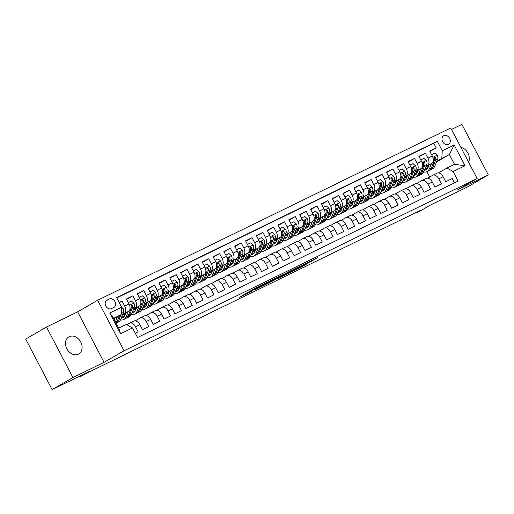<?xml version="1.0" encoding="UTF-8"?>
<svg xmlns="http://www.w3.org/2000/svg" width="514" height="514" viewBox="0 0 514 514"><rect width="100%" height="100%" fill="white"/><g stroke="black" fill="none" stroke-linecap="round" stroke-linejoin="round"><path stroke-width="0.77" d="M267.967 281.955L254.623 288.489L239.633 297.201L252.766 290.77L250.344 291.656L267.967 281.955M69.236 336.676A9.862 7.704 59.9 0 0 68.857 336.876A9.862 7.704 59.9 0 0 67 349.038A9.862 7.704 59.9 0 0 78.372 354.146A9.862 7.704 59.9 0 0 78.751 353.947A9.862 7.704 59.9 0 0 80.602 341.784A9.862 7.704 59.9 0 0 69.236 336.676M443.858 135.638A4.934 3.855 59.9 0 0 443.672 135.741A4.934 3.855 59.9 0 0 442.74 141.819A4.934 3.855 59.9 0 0 448.426 144.376A4.934 3.855 59.9 0 0 448.619 144.273A4.934 3.855 59.9 0 0 449.544 138.195A4.934 3.855 59.9 0 0 443.858 135.638M311.182 261.356L317.466 257.79L304.397 264.132L287.525 273.84L302.476 266.503L307.218 263.656L291.804 271.476L301.493 265.86L311.182 261.356L310.957 260.932M72.924 377.533L104.066 362.344L77.659 311.831L46.517 327.026L72.924 377.533L52.107 389.606L89.205 371.506L80.043 376.82L89.622 371.763L419.97 210.612L415.807 213.027L421.223 210.387L430.385 205.073L467.483 186.974L488.3 174.908L461.893 124.394L451.504 129.464M104.066 362.344L124.054 350.76L477.146 178.512L457.158 190.096L488.3 174.908M284.126 274.097L269.452 281.254L254.462 289.967L269.413 282.629L284.094 274.039M287.866 272.202L300.934 265.854L285.945 274.566L278.17 278.402L284.692 274.579L280.605 276.545L270.833 281.993L287.866 272.202M52.107 389.606L25.7 339.092L46.517 327.026M429.91 151.476L436.168 147.852L429.672 151.02L432.274 156.005L427.944 158.113A6.168 3.842 64 0 1 427.468 165.508L426.055 166.33M419.077 156.764L425.341 153.133L418.839 156.301L421.448 161.287L417.111 163.401A6.168 3.842 64 0 1 416.636 170.789L415.222 171.612M408.251 162.045L414.509 158.415L408.007 161.589L410.615 166.568L406.278 168.682A6.168 3.842 64 0 1 405.803 176.077L404.389 176.893M397.418 167.326L403.676 163.703L397.181 166.87L399.783 171.856L395.452 173.97A6.168 3.842 64 0 1 394.977 181.358L393.557 182.181M386.586 172.614L392.844 168.984L386.348 172.151L388.95 177.137L384.62 179.251A6.168 3.842 64 0 1 384.144 186.64L382.731 187.462M375.753 177.895L382.011 174.265L375.516 177.439L378.118 182.419L373.787 184.532A6.168 3.842 64 0 1 373.312 191.928L371.898 192.744M364.921 183.177L371.185 179.553L364.683 182.721L367.292 187.706L362.955 189.82A6.168 3.842 64 0 1 362.479 197.209L361.066 198.031M354.095 188.465L360.353 184.834L353.85 188.002L356.459 192.988L352.129 195.102A6.168 3.842 64 0 1 351.647 202.49L350.233 203.313M343.262 193.746L349.52 190.116L343.024 193.29L345.626 198.269L341.296 200.383A6.168 3.842 64 0 1 340.821 207.778L339.407 208.594M332.429 199.034L338.687 195.404L332.192 198.571L334.794 203.557L330.463 205.671A6.168 3.842 64 0 1 329.988 213.059L328.574 213.882M321.597 204.315L327.861 200.685L321.359 203.859L323.961 208.838L319.631 210.952A6.168 3.842 64 0 1 319.155 218.347L317.742 219.163M310.771 209.596L317.029 205.973L310.527 209.14L313.135 214.12L308.798 216.233A6.168 3.842 64 0 1 308.323 223.629L306.909 224.451M299.938 214.884L306.196 211.254L299.694 214.422L302.303 219.407L297.972 221.521A6.168 3.842 64 0 1 297.49 228.91L296.077 229.732M289.106 220.165L295.364 216.535L288.868 219.709L291.47 224.689L287.14 226.802A6.168 3.842 64 0 1 286.664 234.198L285.251 235.014M278.273 225.447L284.531 221.823L278.035 224.991L280.638 229.976L276.307 232.09A6.168 3.842 64 0 1 275.832 239.479L274.418 240.301M267.441 230.735L273.705 227.104L267.203 230.272L269.811 235.258L265.475 237.372A6.168 3.842 64 0 1 264.999 244.76L263.586 245.583M256.614 236.016L262.872 232.386L256.37 235.56L258.979 240.539L254.642 242.653A6.168 3.842 64 0 1 254.167 250.048L252.753 250.864M245.782 241.297L252.04 237.674L245.544 240.841L248.146 245.827L243.816 247.941A6.168 3.842 64 0 1 243.34 255.329L241.921 256.152M234.949 246.585L241.207 242.955L234.712 246.122L237.314 251.108L232.983 253.222A6.168 3.842 64 0 1 232.508 260.611L231.094 261.433M224.117 251.866L230.375 248.236L223.879 251.41L226.481 256.39L222.151 258.503A6.168 3.842 64 0 1 221.675 265.899L220.262 266.715M213.291 257.154L219.549 253.524L213.047 256.692L215.655 261.677L211.318 263.791A6.168 3.842 64 0 1 210.843 271.18L209.429 272.002M202.458 262.436L208.716 258.805L202.214 261.979L204.823 266.959L200.492 269.073A6.168 3.842 64 0 1 200.01 276.468L198.597 277.284M191.626 267.717L197.884 264.093L191.388 267.261L193.99 272.24L189.66 274.354A6.168 3.842 64 0 1 189.184 281.749L187.771 282.572M180.793 273.005L187.051 269.375L180.555 272.542L183.157 277.528L178.827 279.642A6.168 3.842 64 0 1 178.352 287.03L176.938 287.853M169.961 278.286L176.225 274.656L169.723 277.83L172.331 282.809L167.994 284.923A6.168 3.842 64 0 1 167.519 292.318L166.106 293.134M159.134 283.567L165.392 279.944L158.89 283.111L161.499 288.097L157.162 290.211A6.168 3.842 64 0 1 156.686 297.6L155.273 298.422M148.302 288.855L154.56 285.225L148.064 288.393L150.666 293.378L146.336 295.492A6.168 3.842 64 0 1 145.86 302.881L144.44 303.703M137.469 294.137L143.727 290.506L137.232 293.68L139.834 298.66L135.503 300.774A6.168 3.842 64 0 1 135.028 308.169L133.614 308.985M126.637 299.418L132.895 295.794L126.399 298.962L129.001 303.947A6.168 3.842 64 0 1 128.526 311.336L122.57 314.793M135.259 333.194L138.125 331.793L135.523 326.808A6.168 3.842 64 0 0 129.483 323.197A6.168 3.842 64 0 0 129.335 323.28L126.855 324.719M133.666 321.166A6.168 3.842 64 0 1 133.82 321.083A6.168 3.842 64 0 1 139.853 324.694L142.455 329.68L148.957 326.506L146.349 321.526A6.168 3.842 64 0 0 140.316 317.915A6.168 3.842 64 0 0 140.168 317.999L135.24 320.852M144.498 315.885A6.168 3.842 -116 0 1 144.646 315.802A6.168 3.842 -116 0 1 150.686 319.412L153.288 324.398L159.79 321.224L157.181 316.245A6.168 3.842 64 0 0 151.148 312.634A6.168 3.842 64 0 0 150.994 312.711L146.072 315.564M155.331 310.597A6.168 3.842 -116 0 1 155.479 310.52A6.168 3.842 -116 0 1 161.512 314.131L164.12 319.11L170.616 315.943L168.014 310.957A6.168 3.842 64 0 0 161.981 307.346A6.168 3.842 64 0 0 161.826 307.43L156.905 310.283M166.157 305.316A6.168 3.842 -116 0 1 166.311 305.232A6.168 3.842 -116 0 1 172.344 308.843L174.953 313.829L181.448 310.655L178.846 305.676A6.168 3.842 64 0 0 172.807 302.065A6.168 3.842 64 0 0 172.659 302.142L167.737 305.001M176.989 300.035A6.168 3.842 -116 0 1 177.144 299.951A6.168 3.842 -116 0 1 183.177 303.562L185.779 308.541L192.281 305.374L189.672 300.388A6.168 3.842 64 0 0 183.639 296.784A6.168 3.842 64 0 0 183.492 296.861L178.564 299.713M187.822 294.747A6.168 3.842 -116 0 1 187.976 294.67A6.168 3.842 -116 0 1 194.009 298.281L196.611 303.26L203.114 300.092L200.505 295.107A6.168 3.842 64 0 0 194.472 291.496A6.168 3.842 64 0 0 194.318 291.579L189.396 294.432M198.655 289.466A6.168 3.842 -116 0 1 198.802 289.382A6.168 3.842 -116 0 1 204.842 292.993L207.444 297.979L213.94 294.805L211.338 289.825A6.168 3.842 64 0 0 205.304 286.214A6.168 3.842 64 0 0 205.15 286.292L200.229 289.151M209.487 284.178A6.168 3.842 -116 0 1 209.635 284.101A6.168 3.842 -116 0 1 215.668 287.712L218.277 292.691L224.772 289.523L222.17 284.538A6.168 3.842 64 0 0 216.137 280.927A6.168 3.842 64 0 0 215.983 281.01L211.061 283.863M220.313 278.896A6.168 3.842 -116 0 1 220.467 278.819A6.168 3.842 -116 0 1 226.501 282.424L229.109 287.41L235.605 284.242L233.003 279.256A6.168 3.842 64 0 0 226.963 275.645A6.168 3.842 64 0 0 226.815 275.729L221.894 278.582M231.146 273.615A6.168 3.842 -116 0 1 231.3 273.532A6.168 3.842 -116 0 1 237.333 277.142L239.935 282.128L246.437 278.954L243.829 273.975A6.168 3.842 64 0 0 237.796 270.364A6.168 3.842 64 0 0 237.648 270.441L232.72 273.3M241.978 268.327A6.168 3.842 -116 0 1 242.126 268.25A6.168 3.842 -116 0 1 248.166 271.861L250.768 276.84L257.27 273.673L254.661 268.687A6.168 3.842 64 0 0 248.628 265.076A6.168 3.842 64 0 0 248.474 265.16L243.552 268.012M252.811 263.046A6.168 3.842 -116 0 1 252.959 262.962A6.168 3.842 -116 0 1 258.992 266.573L261.6 271.559L268.096 268.385L265.494 263.406A6.168 3.842 64 0 0 259.461 259.795A6.168 3.842 64 0 0 259.307 259.878L254.385 262.731M263.637 257.765A6.168 3.842 -116 0 1 263.791 257.681A6.168 3.842 -116 0 1 269.824 261.292L272.433 266.278L278.929 263.104L276.326 258.124A6.168 3.842 64 0 0 270.293 254.514A6.168 3.842 64 0 0 270.139 254.591L265.218 257.443M274.47 252.477A6.168 3.842 -116 0 1 274.624 252.4A6.168 3.842 -116 0 1 280.657 256.011L283.259 260.99L289.761 257.822L287.153 252.837A6.168 3.842 64 0 0 281.119 249.226A6.168 3.842 64 0 0 280.972 249.309L276.044 252.162M285.302 247.195A6.168 3.842 -116 0 1 285.456 247.112A6.168 3.842 -116 0 1 291.489 250.723L294.092 255.709L300.594 252.535L297.985 247.555A6.168 3.842 64 0 0 291.952 243.944A6.168 3.842 64 0 0 291.804 244.028L286.876 246.881M296.135 241.914A6.168 3.842 -116 0 1 296.282 241.831A6.168 3.842 -116 0 1 302.322 245.441L304.924 250.421L311.42 247.253L308.818 242.267A6.168 3.842 64 0 0 302.785 238.663A6.168 3.842 64 0 0 302.63 238.74L297.709 241.593M306.967 236.626A6.168 3.842 -116 0 1 307.115 236.549A6.168 3.842 -116 0 1 313.148 240.16L315.757 245.139L322.252 241.972L319.65 236.986A6.168 3.842 64 0 0 313.617 233.375A6.168 3.842 64 0 0 313.463 233.459L308.541 236.311M317.793 231.345A6.168 3.842 -116 0 1 317.948 231.261A6.168 3.842 -116 0 1 323.981 234.872L326.589 239.858L333.085 236.684L330.483 231.705A6.168 3.842 64 0 0 324.443 228.094A6.168 3.842 64 0 0 324.295 228.171L319.374 231.03M328.626 226.057A6.168 3.842 -116 0 1 328.78 225.98A6.168 3.842 -116 0 1 334.813 229.591L337.415 234.57L343.917 231.403L341.309 226.417A6.168 3.842 64 0 0 335.276 222.806A6.168 3.842 64 0 0 335.128 222.89L330.2 225.742M339.458 220.776A6.168 3.842 -116 0 1 339.613 220.699A6.168 3.842 -116 0 1 345.646 224.303L348.248 229.289L354.75 226.121L352.141 221.136A6.168 3.842 64 0 0 346.108 217.525A6.168 3.842 64 0 0 345.954 217.608L341.033 220.461M350.291 215.494A6.168 3.842 -116 0 1 350.439 215.411A6.168 3.842 -116 0 1 356.472 219.022L359.08 224.008L365.576 220.834L362.974 215.854A6.168 3.842 64 0 0 356.941 212.243A6.168 3.842 64 0 0 356.787 212.321L351.865 215.18M361.124 210.207A6.168 3.842 -116 0 1 361.271 210.13A6.168 3.842 -116 0 1 367.304 213.74L369.913 218.72L376.409 215.552L373.806 210.567A6.168 3.842 64 0 0 367.773 206.956A6.168 3.842 64 0 0 367.619 207.039L362.698 209.892M371.95 204.925A6.168 3.842 -116 0 1 372.104 204.842A6.168 3.842 -116 0 1 378.137 208.453L380.739 213.438L387.241 210.271L384.639 205.285A6.168 3.842 64 0 0 378.6 201.674A6.168 3.842 64 0 0 378.452 201.758L373.53 204.611M382.782 199.644A6.168 3.842 -116 0 1 382.936 199.56A6.168 3.842 -116 0 1 388.969 203.171L391.572 208.157L398.074 204.983L395.465 200.004A6.168 3.842 64 0 0 389.432 196.393A6.168 3.842 64 0 0 389.284 196.47L384.356 199.323M393.615 194.356A6.168 3.842 -116 0 1 393.763 194.279A6.168 3.842 -116 0 1 399.802 197.89L402.404 202.869L408.906 199.702L406.298 194.716A6.168 3.842 64 0 0 400.265 191.105A6.168 3.842 64 0 0 400.11 191.189L395.189 194.041M404.447 189.075A6.168 3.842 -116 0 1 404.595 188.991A6.168 3.842 -116 0 1 410.628 192.602L413.237 197.588L419.732 194.414L417.13 189.435A6.168 3.842 64 0 0 411.097 185.824A6.168 3.842 64 0 0 410.943 185.907L406.021 188.76M415.273 183.794A6.168 3.842 -116 0 1 415.428 183.71A6.168 3.842 -116 0 1 421.461 187.321L424.069 192.3L430.565 189.133L427.963 184.153A6.168 3.842 64 0 0 421.923 180.542A6.168 3.842 64 0 0 421.776 180.62L416.854 183.472M426.106 178.506A6.168 3.842 -116 0 1 426.26 178.429A6.168 3.842 -116 0 1 432.293 182.04L434.895 187.019L441.397 183.851L438.789 178.866A6.168 3.842 64 0 0 432.756 175.255A6.168 3.842 64 0 0 432.608 175.338L427.68 178.191M417.966 171.021L416.044 172.132M432.274 156.005A6.168 3.842 -116 0 1 431.799 163.394L425.843 166.851M417.754 171.541L416.417 172.312M407.133 176.302L405.212 177.414M421.448 161.287A6.168 3.842 -116 0 1 420.966 168.676L415.01 172.132M406.921 176.822L405.585 177.593M396.3 181.583L394.379 182.701M410.615 166.568A6.168 3.842 -116 0 1 410.14 173.963L404.177 177.414M396.088 182.104L394.752 182.881M385.468 186.871L383.547 187.983M399.783 171.856A6.168 3.842 -116 0 1 399.307 179.245L393.351 182.701M385.256 187.392L383.926 188.163M374.642 192.152L372.721 193.264M388.95 177.137A6.168 3.842 -116 0 1 388.475 184.526L382.519 187.983M374.43 192.673L373.093 193.45M363.809 197.434L361.888 198.552M378.118 182.419A6.168 3.842 -116 0 1 377.642 189.814L371.686 193.264M363.597 197.954L362.261 198.732M352.977 202.722L351.056 203.833M367.292 187.706A6.168 3.842 -116 0 1 366.81 195.095L360.854 198.552M352.765 203.242L351.428 204.013M342.144 208.003L340.223 209.114M356.459 192.988A6.168 3.842 -116 0 1 355.984 200.383L350.021 203.833M341.932 208.523L340.602 209.301M331.312 213.284L329.39 214.402M345.626 198.269A6.168 3.842 -116 0 1 345.151 205.664L339.195 209.114M331.106 213.805L329.77 214.582M320.485 218.572L318.564 219.684M334.794 203.557A6.168 3.842 -116 0 1 334.318 210.946L328.362 214.402M320.273 219.092L318.937 219.863M309.653 223.853L307.732 224.965M323.961 208.838A6.168 3.842 -116 0 1 323.486 216.233L317.53 219.684M309.441 224.374L308.104 225.151M298.82 229.141L296.899 230.253M313.135 214.12A6.168 3.842 -116 0 1 312.66 221.515L306.697 224.971M298.608 229.662L297.272 230.433M287.988 234.423L286.067 235.534M302.303 219.407A6.168 3.842 -116 0 1 301.827 226.796L295.871 230.253M287.776 234.943L286.446 235.714M277.162 239.704L275.241 240.822M291.47 224.689A6.168 3.842 -116 0 1 290.995 232.084L285.039 235.534M276.95 240.224L275.613 241.002M266.329 244.992L264.408 246.103M280.638 229.976A6.168 3.842 -116 0 1 280.162 237.365L274.206 240.822M266.117 245.512L264.781 246.283M255.497 250.273L253.575 251.385M269.811 235.258A6.168 3.842 -116 0 1 269.33 242.647L263.374 246.103M255.285 250.793L253.948 251.564M244.664 255.554L242.743 256.672M258.979 240.539A6.168 3.842 -116 0 1 258.503 247.934L252.541 251.385M244.452 256.075L243.116 256.852M233.831 260.842L231.91 261.954M248.146 245.827A6.168 3.842 -116 0 1 247.671 253.216L241.715 256.672M233.626 261.363L232.289 262.134M223.005 266.123L221.084 267.235M237.314 251.108A6.168 3.842 -116 0 1 236.838 258.503L230.882 261.954M222.793 266.644L221.457 267.421M212.173 271.405L210.252 272.523M226.481 256.39A6.168 3.842 -116 0 1 226.006 263.785L220.05 267.235M211.961 271.925L210.624 272.703M201.34 276.693L199.419 277.804M215.655 261.677A6.168 3.842 -116 0 1 215.18 269.066L209.217 272.523M201.128 277.213L199.792 277.984M190.508 281.974L188.587 283.086M204.823 266.959A6.168 3.842 -116 0 1 204.347 274.354L198.391 277.804M190.296 282.494L188.966 283.272M179.675 287.255L177.76 288.373M193.99 272.24A6.168 3.842 -116 0 1 193.515 279.635L187.559 283.092M179.47 287.782L178.133 288.553M168.849 292.543L166.928 293.655M183.157 277.528A6.168 3.842 -116 0 1 182.682 284.917L176.726 288.373M168.637 293.064L167.301 293.835M158.016 297.824L156.095 298.942M172.331 282.809A6.168 3.842 -116 0 1 171.849 290.204L165.893 293.655M157.804 298.345L156.468 299.122M147.184 303.112L145.263 304.224M161.499 288.097A6.168 3.842 -116 0 1 161.023 295.486L155.061 298.942M146.972 303.633L145.635 304.404M136.351 308.394L134.43 309.505M150.666 293.378A6.168 3.842 -116 0 1 150.191 300.767L144.235 304.224M136.139 308.914L134.809 309.685M125.525 313.675L123.604 314.793M139.834 298.66A6.168 3.842 -116 0 1 139.358 306.055L133.402 309.505M125.313 314.195L123.977 314.973M111.397 308.612L113.78 307.449A4.78 3.733 59.9 0 0 113.967 307.353A4.78 3.733 59.9 0 0 114.866 301.461A4.78 3.733 59.9 0 0 109.353 298.987L106.976 300.15A4.78 3.733 59.9 0 0 106.79 300.247A4.78 3.733 59.9 0 0 105.89 306.138A4.78 3.733 59.9 0 0 111.397 308.612M124.054 350.76L97.647 300.247L450.739 127.999L477.146 178.512M436.168 147.852L433.777 143.278L437.279 141.247L116.672 297.645L121.67 307.199L121.195 314.594L113.89 318.828M437.279 141.247L442.271 150.801L454.183 144.993L465.035 165.746L453.123 171.554L458.115 181.114L137.514 337.505L132.516 327.951L120.604 333.766L109.758 313.013L121.67 307.199M119.306 302.675L122.069 301.075L124.671 306.061A6.168 3.842 64 0 1 124.195 313.45L122.782 314.272M114.693 318.963L114.134 319.284M454.485 182.881L452.23 178.564L445.728 181.738L443.126 176.752A6.168 3.842 -116 0 0 437.093 173.141A6.168 3.842 -116 0 0 436.939 173.224M132.895 295.794L135.503 300.774M143.727 290.506L146.336 295.492M154.56 285.225L157.162 290.211M165.392 279.944L167.994 284.923M176.225 274.656L178.827 279.642M187.051 269.375L189.66 274.354M197.884 264.093L200.492 269.073M208.716 258.805L211.318 263.791M219.549 253.524L222.151 258.503M230.375 248.236L232.983 253.222M241.207 242.955L243.816 247.941M252.04 237.674L254.642 242.653M262.872 232.386L265.475 237.372M273.705 227.104L276.307 232.09M284.531 221.823L287.14 226.802M295.364 216.535L297.972 221.521M306.196 211.254L308.798 216.233M317.029 205.973L319.631 210.952M327.861 200.685L330.463 205.671M338.687 195.404L341.296 200.383M349.52 190.116L352.129 195.102M360.353 184.834L362.955 189.82M371.185 179.553L373.787 184.532M382.011 174.265L384.62 179.251M392.844 168.984L395.452 173.97M403.676 163.703L406.278 168.682M414.509 158.415L417.111 163.401M425.341 153.133L427.944 158.113M433.777 143.278L116.806 297.902M122.069 301.075L119.197 302.476M427.545 167.153L428.425 166.645M436.514 161.955L449.377 154.496L436.887 161.043M428.792 165.733L426.877 166.844M121.195 314.594L113.613 318.294L118.753 328.118L126.335 324.424L132.516 327.951M77.659 311.831L97.647 300.247M79.689 376.145L80.043 376.82M438.513 172.91L446.936 168.027L454.517 164.326L449.377 154.496L454.183 144.993M429.685 177.028L426.864 171.631A11.79 7.35 64 0 1 423.703 172.017M405.931 177.741L406.702 177.362M395.099 183.023L395.87 182.65M384.266 188.31L385.037 187.931M373.434 193.592L374.205 193.219M362.608 198.873L363.379 198.5M351.775 204.161L352.546 203.782M340.943 209.442L341.714 209.069M330.11 214.73L330.881 214.351M319.284 220.011L320.049 219.632M308.451 225.293L309.222 224.92M297.619 230.58L298.39 230.201M286.786 235.862L287.557 235.483M275.954 241.143L276.725 240.77M265.128 246.431L265.899 246.052M254.295 251.712L255.066 251.34M243.463 256.994L244.234 256.621M232.63 262.281L233.401 261.902M221.804 267.563L222.568 267.19M210.971 272.85L211.742 272.471M200.139 278.132L200.91 277.753M189.306 283.413L190.077 283.041M178.474 288.701L179.245 288.322M167.648 293.982L168.419 293.603M156.815 299.264L157.586 298.891M145.982 304.551L146.753 304.172M135.15 309.833L135.921 309.46M124.317 315.114L125.088 314.741M416.764 172.46L417.535 172.081M453.123 171.554L446.936 168.027M441.796 158.196L442.271 150.801M113.613 318.294L109.758 313.013M118.753 328.118L120.604 333.766M465.035 165.746L454.517 164.326M468.575 162.116A9.862 7.704 59.9 0 0 460.84 147.325M271.36 280.355L256.936 288.669L273.686 279.462L271.315 280.271M290.609 271.174L281.229 276.108L290.609 271.174M115.007 318.179L114.371 319.747M117.417 316.785L115.412 321.732M121.664 307.256L123.109 308.516A4.086 2.544 64 0 1 123.546 312.383L120.745 319.284A11.79 7.35 64 0 1 118.175 322.214L116.17 323.19A11.79 7.35 -116 0 0 118.689 320.293L120.938 314.741M119.576 315.532L117.391 320.922A11.79 7.35 64 0 1 116.061 322.972M121.233 314.022L121.49 313.392A4.086 2.544 -116 0 0 121.484 310.604L121.452 310.623M125.84 312.897L124.851 315.339A9.785 6.104 64 0 1 122.717 317.768A9.785 6.104 64 0 1 121.201 318.16M128.249 311.497L126.161 316.643A11.79 7.35 64 0 1 123.591 319.573A11.79 7.35 64 0 1 120.43 319.959M128.282 302.566L131.43 301.031L133.936 303.234A4.086 2.544 64 0 1 134.379 307.102L131.578 314.003A11.79 7.35 64 0 1 129.008 316.926L126.952 317.935A11.79 7.35 -116 0 0 129.522 315.005L132.316 308.104A4.086 2.544 -116 0 0 132.31 305.322L131.295 304.783L131.012 305.952A4.086 2.544 64 0 1 131.019 308.741L128.224 315.641A11.79 7.35 64 0 1 125.654 318.564L123.591 319.573M124.863 315.3A9.785 6.104 64 0 1 123.077 314.497M126.277 318.198A11.79 7.35 -116 0 0 126.952 317.935M121.677 316.99A9.785 6.104 -116 0 0 123.668 317.112M124.189 316.528A9.785 6.104 64 0 1 122.062 316.039M132.31 305.322L131.115 306.016A2.082 1.298 64 0 1 131.109 306.331M136.673 307.61L135.677 310.058A9.785 6.104 64 0 1 133.544 312.486A9.785 6.104 64 0 1 132.034 312.878M139.082 306.216L136.994 311.362A11.79 7.35 64 0 1 134.424 314.285A11.79 7.35 64 0 1 131.263 314.677M139.114 297.285L142.256 295.749L144.768 297.953A4.086 2.544 64 0 1 145.205 301.821L142.41 308.721A11.79 7.35 64 0 1 139.84 311.645L137.784 312.647A11.79 7.35 -116 0 0 140.354 309.724L143.149 302.823A4.086 2.544 -116 0 0 143.143 300.035L142.095 299.514L141.845 300.671A4.086 2.544 64 0 1 141.851 303.459L139.05 310.36A11.79 7.35 64 0 1 136.48 313.283L134.424 314.285M135.696 310.019A9.785 6.104 64 0 1 133.91 309.21M137.109 312.917A11.79 7.35 -116 0 0 137.784 312.647M132.509 311.702A9.785 6.104 -116 0 0 134.501 311.831M135.021 311.246A9.785 6.104 64 0 1 132.895 310.758M143.143 300.035L141.948 300.735A2.082 1.298 64 0 1 141.941 301.043M147.499 302.328L146.509 304.776A9.785 6.104 64 0 1 144.376 307.205A9.785 6.104 64 0 1 142.866 307.59M149.915 300.934L147.826 306.081A11.79 7.35 64 0 1 145.256 309.004A11.79 7.35 64 0 1 142.095 309.396M149.947 291.997L153.088 290.461L155.601 292.665A4.086 2.544 64 0 1 156.038 296.533L153.243 303.433A11.79 7.35 64 0 1 150.673 306.363L148.61 307.366A11.79 7.35 -116 0 0 151.18 304.442L153.982 297.542A4.086 2.544 -116 0 0 153.975 294.753L152.96 294.214L152.677 295.389A4.086 2.544 64 0 1 152.684 298.171L149.882 305.072A11.79 7.35 64 0 1 147.312 308.002L145.256 309.004M146.529 304.738A9.785 6.104 64 0 1 144.742 303.928M147.936 307.629A11.79 7.35 -116 0 0 148.61 307.366M143.342 306.421A9.785 6.104 -116 0 0 145.327 306.543M145.847 305.958A9.785 6.104 64 0 1 143.727 305.47M153.975 294.753L152.774 295.447A2.082 1.298 64 0 1 152.774 295.762M158.331 297.047L157.342 299.489A9.785 6.104 64 0 1 155.209 301.917A9.785 6.104 64 0 1 153.699 302.309M160.741 295.646L158.659 300.793A11.79 7.35 64 0 1 156.089 303.723A11.79 7.35 64 0 1 152.928 304.108M160.779 286.716L163.921 285.18L166.433 287.384A4.086 2.544 64 0 1 166.87 291.252L164.069 298.152A11.79 7.35 64 0 1 161.505 301.075L159.443 302.084A11.79 7.35 -116 0 0 162.013 299.154L164.814 292.254A4.086 2.544 -116 0 0 164.808 289.472L163.786 288.932L163.503 290.102A4.086 2.544 64 0 1 163.51 292.89L160.715 299.791A11.79 7.35 64 0 1 158.145 302.714L156.089 303.723M157.355 299.45A9.785 6.104 64 0 1 155.575 298.647M158.768 302.348A11.79 7.35 -116 0 0 159.443 302.084M154.174 301.14A9.785 6.104 -116 0 0 156.16 301.262M156.68 300.677A9.785 6.104 64 0 1 154.56 300.189M164.808 289.472L163.606 290.166A2.082 1.298 64 0 1 163.606 290.481M169.164 291.759L168.174 294.207A9.785 6.104 64 0 1 166.041 296.636A9.785 6.104 64 0 1 164.531 297.028M171.573 290.365L169.485 295.511A11.79 7.35 64 0 1 166.915 298.435A11.79 7.35 64 0 1 163.754 298.827M171.605 281.428L174.754 279.899L177.259 282.096A4.086 2.544 64 0 1 177.703 285.97L174.901 292.871A11.79 7.35 64 0 1 172.331 295.794L170.275 296.796A11.79 7.35 -116 0 0 172.845 293.873L175.64 286.973A4.086 2.544 -116 0 0 175.634 284.184L174.619 283.644L174.336 284.82A4.086 2.544 64 0 1 174.342 287.609L171.547 294.509A11.79 7.35 64 0 1 168.977 297.433L166.915 298.435M168.187 294.169A9.785 6.104 64 0 1 166.401 293.359M169.601 297.066A11.79 7.35 -116 0 0 170.275 296.796M165.007 295.852A9.785 6.104 -116 0 0 166.992 295.974M167.513 295.396A9.785 6.104 64 0 1 165.386 294.907M175.634 284.184L174.439 284.878A2.082 1.298 64 0 1 174.432 285.193M179.996 286.478L179.001 288.926A9.785 6.104 64 0 1 176.867 291.354A9.785 6.104 64 0 1 175.358 291.74M182.406 285.077L180.318 290.224A11.79 7.35 64 0 1 177.748 293.153A11.79 7.35 64 0 1 174.587 293.545M182.438 276.147L185.586 274.611L188.092 276.815A4.086 2.544 64 0 1 188.535 280.683L185.734 287.583A11.79 7.35 64 0 1 183.164 290.513L181.108 291.515A11.79 7.35 -116 0 0 183.678 288.592L186.473 281.685A4.086 2.544 -116 0 0 186.466 278.903L185.451 278.363L185.168 279.539A4.086 2.544 64 0 1 185.175 282.321L182.374 289.221A11.79 7.35 64 0 1 179.81 292.151L177.748 293.153M179.02 288.881A9.785 6.104 64 0 1 177.234 288.078M180.433 291.779A11.79 7.35 -116 0 0 181.108 291.515M175.833 290.571A9.785 6.104 -116 0 0 177.825 290.693M178.345 290.108A9.785 6.104 64 0 1 176.218 289.62M186.466 278.903L185.271 279.597A2.082 1.298 64 0 1 185.265 279.912M190.829 281.197L189.833 283.638A9.785 6.104 64 0 1 187.7 286.067A9.785 6.104 64 0 1 186.19 286.459M193.238 279.796L191.15 284.942A11.79 7.35 64 0 1 188.58 287.866A11.79 7.35 64 0 1 185.419 288.258M193.27 270.865L196.412 269.33L198.924 271.533A4.086 2.544 64 0 1 199.361 275.401L196.566 282.302A11.79 7.35 64 0 1 193.996 285.225L191.94 286.234A11.79 7.35 -116 0 0 194.51 283.304L197.305 276.403A4.086 2.544 -116 0 0 197.299 273.621L196.284 273.082L196.001 274.251A4.086 2.544 64 0 1 196.007 277.04L193.206 283.94A11.79 7.35 64 0 1 190.636 286.863L188.58 287.866M189.852 283.599A9.785 6.104 64 0 1 188.066 282.796M191.266 286.497A11.79 7.35 -116 0 0 191.94 286.234M186.666 285.289A9.785 6.104 -116 0 0 188.657 285.411M189.178 284.827A9.785 6.104 64 0 1 187.051 284.338M197.299 273.621L196.104 274.315A2.082 1.298 64 0 1 196.097 274.63M201.655 275.909L200.666 278.357A9.785 6.104 64 0 1 198.532 280.785A9.785 6.104 64 0 1 197.023 281.171M204.064 274.515L201.983 279.661A11.79 7.35 64 0 1 199.413 282.584A11.79 7.35 64 0 1 196.252 282.976M204.103 265.577L207.245 264.048L209.757 266.246A4.086 2.544 64 0 1 210.194 270.113L207.399 277.02A11.79 7.35 64 0 1 204.829 279.944L202.767 280.946A11.79 7.35 -116 0 0 205.337 278.023L208.138 271.122A4.086 2.544 -116 0 0 208.131 268.334L207.116 267.794L206.834 268.97A4.086 2.544 64 0 1 206.834 271.752L204.039 278.652A11.79 7.35 64 0 1 201.469 281.582L199.413 282.584M200.678 278.318A9.785 6.104 64 0 1 198.899 277.509M202.092 281.216A11.79 7.35 -116 0 0 202.767 280.946M197.498 280.001A9.785 6.104 -116 0 0 199.483 280.124M200.004 279.545A9.785 6.104 64 0 1 197.884 279.051M208.131 268.334L206.93 269.028A2.082 1.298 64 0 1 206.93 269.342M212.488 270.627L211.498 273.069A9.785 6.104 64 0 1 209.365 275.498A9.785 6.104 64 0 1 207.855 275.889M214.897 269.227L212.809 274.373A11.79 7.35 64 0 1 210.245 277.303A11.79 7.35 64 0 1 207.078 277.688M214.929 260.296L218.077 258.76L220.59 260.964A4.086 2.544 64 0 1 221.026 264.832L218.225 271.733A11.79 7.35 64 0 1 215.655 274.662L213.599 275.665A11.79 7.35 -116 0 0 216.169 272.735L218.97 265.834A4.086 2.544 -116 0 0 218.964 263.052L217.942 262.513L217.66 263.688A4.086 2.544 64 0 1 217.666 266.47L214.871 273.371A11.79 7.35 64 0 1 212.301 276.301L210.245 277.303M211.511 273.03A9.785 6.104 64 0 1 209.731 272.227M212.924 275.928A11.79 7.35 -116 0 0 213.599 275.665M208.331 274.72A9.785 6.104 -116 0 0 210.316 274.842M210.836 274.258A9.785 6.104 64 0 1 208.716 273.769M218.964 263.052L217.763 263.746A2.082 1.298 64 0 1 217.763 264.061M223.32 265.34L222.331 267.788A9.785 6.104 64 0 1 220.198 270.216A9.785 6.104 64 0 1 218.688 270.608M225.73 263.945L223.641 269.092A11.79 7.35 64 0 1 221.071 272.015A11.79 7.35 64 0 1 217.91 272.407M225.762 255.015L228.91 253.479L231.416 255.683A4.086 2.544 64 0 1 231.859 259.551L229.058 266.451A11.79 7.35 64 0 1 226.488 269.375L224.432 270.377A11.79 7.35 -116 0 0 227.002 267.453L229.797 260.553A4.086 2.544 -116 0 0 229.79 257.771L228.775 257.231L228.492 258.401A4.086 2.544 64 0 1 228.499 261.189L225.704 268.09A11.79 7.35 64 0 1 223.134 271.013L221.071 272.015M222.344 267.749A9.785 6.104 64 0 1 220.557 266.939M223.757 270.647A11.79 7.35 -116 0 0 224.432 270.377M219.157 269.432A9.785 6.104 -116 0 0 221.148 269.561M221.669 268.976A9.785 6.104 64 0 1 219.542 268.488M229.79 257.771L228.595 258.465A2.082 1.298 64 0 1 228.589 258.78M234.153 260.058L233.157 262.506A9.785 6.104 64 0 1 231.024 264.935A9.785 6.104 64 0 1 229.514 265.32M236.562 258.664L234.474 263.81A11.79 7.35 64 0 1 231.904 266.734A11.79 7.35 64 0 1 228.743 267.126M236.594 249.727L239.736 248.198L242.248 250.395A4.086 2.544 64 0 1 242.685 254.263L239.89 261.163A11.79 7.35 64 0 1 237.32 264.093L235.264 265.096A11.79 7.35 -116 0 0 237.834 262.172L240.629 255.272A4.086 2.544 -116 0 0 240.623 252.483L239.608 251.944L239.325 253.119A4.086 2.544 64 0 1 239.331 255.901L236.53 262.802A11.79 7.35 64 0 1 233.96 265.732L231.904 266.734M233.176 262.468A9.785 6.104 64 0 1 231.39 261.658M234.59 265.359A11.79 7.35 -116 0 0 235.264 265.096M229.989 264.151A9.785 6.104 -116 0 0 231.981 264.273M232.501 263.695A9.785 6.104 64 0 1 230.375 263.2M240.623 252.483L239.428 253.177A2.082 1.298 64 0 1 239.421 253.492M244.979 254.777L243.989 257.218A9.785 6.104 64 0 1 241.856 259.647A9.785 6.104 64 0 1 240.346 260.039M247.395 253.376L245.306 258.523A11.79 7.35 64 0 1 242.736 261.453A11.79 7.35 64 0 1 239.575 261.838M247.427 244.446L250.569 242.91L253.081 245.114A4.086 2.544 64 0 1 253.518 248.982L250.723 255.882A11.79 7.35 64 0 1 248.153 258.805L246.097 259.814A11.79 7.35 -116 0 0 248.66 256.884L251.462 249.984A4.086 2.544 -116 0 0 251.455 247.202L250.44 246.662L250.157 247.832A4.086 2.544 64 0 1 250.164 250.62L247.362 257.52A11.79 7.35 64 0 1 244.792 260.444L242.736 261.453M244.009 257.18A9.785 6.104 64 0 1 242.222 256.377M245.416 260.078A11.79 7.35 -116 0 0 246.097 259.814M240.822 258.87A9.785 6.104 -116 0 0 242.807 258.992M243.328 258.407A9.785 6.104 64 0 1 241.207 257.919M251.455 247.202L250.254 247.896A2.082 1.298 64 0 1 250.254 248.211M255.811 249.489L254.822 251.937A9.785 6.104 64 0 1 252.689 254.366A9.785 6.104 64 0 1 251.179 254.758M258.221 248.095L256.139 253.241A11.79 7.35 64 0 1 253.569 256.165A11.79 7.35 64 0 1 250.408 256.557M258.259 239.164L261.401 237.629L263.913 239.832A4.086 2.544 64 0 1 264.35 243.7L261.549 250.601A11.79 7.35 64 0 1 258.985 253.524L256.923 254.526A11.79 7.35 -116 0 0 259.493 251.603L262.294 244.703A4.086 2.544 -116 0 0 262.288 241.914L261.266 241.381L260.983 242.55A4.086 2.544 64 0 1 260.99 245.339L258.195 252.239A11.79 7.35 64 0 1 255.625 255.162L253.569 256.165M254.835 251.899A9.785 6.104 64 0 1 253.055 251.089M256.248 254.796A11.79 7.35 -116 0 0 256.923 254.526M251.654 253.582A9.785 6.104 -116 0 0 253.64 253.71M254.16 253.126A9.785 6.104 64 0 1 252.04 252.637M262.288 241.914L261.086 242.614A2.082 1.298 64 0 1 261.086 242.929M266.644 244.208L265.654 246.656A9.785 6.104 64 0 1 263.521 249.084A9.785 6.104 64 0 1 262.012 249.47M269.053 242.814L266.965 247.96A11.79 7.35 64 0 1 264.395 250.883A11.79 7.35 64 0 1 261.234 251.275M269.085 233.876L272.234 232.341L274.739 234.545A4.086 2.544 64 0 1 275.183 238.412L272.381 245.313A11.79 7.35 64 0 1 269.811 248.243L267.755 249.245A11.79 7.35 -116 0 0 270.325 246.322L273.12 239.421A4.086 2.544 -116 0 0 273.12 236.633L272.099 236.093L271.816 237.269A4.086 2.544 64 0 1 271.822 240.051L269.028 246.951A11.79 7.35 64 0 1 266.458 249.881L264.395 250.883M265.667 246.617A9.785 6.104 64 0 1 263.888 245.808M267.081 249.508A11.79 7.35 -116 0 0 267.755 249.245M262.487 248.301A9.785 6.104 -116 0 0 264.472 248.423M264.993 247.838A9.785 6.104 64 0 1 262.866 247.35M273.12 236.633L271.919 237.327A2.082 1.298 64 0 1 271.919 237.641M277.476 238.926L276.481 241.368A9.785 6.104 64 0 1 274.354 243.797A9.785 6.104 64 0 1 272.838 244.189M279.886 237.526L277.798 242.672A11.79 7.35 64 0 1 275.228 245.602A11.79 7.35 64 0 1 272.067 245.988M279.918 228.595L283.066 227.059L285.572 229.263A4.086 2.544 64 0 1 286.015 233.131L283.214 240.032A11.79 7.35 64 0 1 280.644 242.955L278.588 243.964A11.79 7.35 -116 0 0 281.158 241.034L283.953 234.133A4.086 2.544 -116 0 0 283.946 231.351L282.931 230.812L282.649 231.981A4.086 2.544 64 0 1 282.655 234.769L279.854 241.67A11.79 7.35 64 0 1 277.29 244.593L275.228 245.602M276.5 241.329A9.785 6.104 64 0 1 274.714 240.526M277.913 244.227A11.79 7.35 -116 0 0 278.588 243.964M273.313 243.019A9.785 6.104 -116 0 0 275.305 243.141M275.825 242.557A9.785 6.104 64 0 1 273.699 242.068M283.946 231.351L282.751 232.045A2.082 1.298 64 0 1 282.745 232.36M288.309 233.639L287.313 236.087A9.785 6.104 64 0 1 285.18 238.515A9.785 6.104 64 0 1 283.67 238.907M290.718 232.244L288.63 237.391A11.79 7.35 64 0 1 286.06 240.314A11.79 7.35 64 0 1 282.899 240.706M290.751 223.307L293.892 221.778L296.405 223.976A4.086 2.544 64 0 1 296.841 227.85L294.047 234.75A11.79 7.35 64 0 1 291.477 237.674L289.421 238.676A11.79 7.35 -116 0 0 291.991 235.753L294.785 228.852A4.086 2.544 -116 0 0 294.779 226.064L293.764 225.524L293.481 226.7A4.086 2.544 64 0 1 293.488 229.488L290.686 236.389A11.79 7.35 64 0 1 288.116 239.312L286.06 240.314M287.332 236.048A9.785 6.104 64 0 1 285.546 235.239M288.746 238.946A11.79 7.35 -116 0 0 289.421 238.676M284.146 237.731A9.785 6.104 -116 0 0 286.137 237.853M286.658 237.275A9.785 6.104 64 0 1 284.531 236.787M294.779 226.064L293.584 226.758A2.082 1.298 64 0 1 293.578 227.072M299.135 228.357L298.146 230.805A9.785 6.104 64 0 1 296.013 233.234A9.785 6.104 64 0 1 294.503 233.619M301.551 226.957L299.463 232.103A11.79 7.35 64 0 1 296.893 235.033A11.79 7.35 64 0 1 293.732 235.425M301.583 218.026L304.725 216.49L307.237 218.694A4.086 2.544 64 0 1 307.674 222.562L304.879 229.462A11.79 7.35 64 0 1 302.309 232.392L300.247 233.395A11.79 7.35 -116 0 0 302.817 230.471L305.618 223.564A4.086 2.544 -116 0 0 305.612 220.782L304.596 220.243L304.314 221.418A4.086 2.544 64 0 1 304.32 224.2L301.519 231.101A11.79 7.35 64 0 1 298.949 234.031L296.893 235.033M298.159 230.76A9.785 6.104 64 0 1 296.379 229.957M299.572 233.658A11.79 7.35 -116 0 0 300.247 233.395M294.978 232.45A9.785 6.104 -116 0 0 296.963 232.572M297.484 231.987A9.785 6.104 64 0 1 295.364 231.499M305.612 220.782L304.41 221.476A2.082 1.298 64 0 1 304.41 221.791M309.968 223.076L308.978 225.517A9.785 6.104 64 0 1 306.845 227.946A9.785 6.104 64 0 1 305.335 228.338M312.377 221.675L310.295 226.822A11.79 7.35 64 0 1 307.725 229.745A11.79 7.35 64 0 1 304.564 230.137M312.409 212.745L315.557 211.209L318.07 213.413A4.086 2.544 64 0 1 318.507 217.281L315.705 224.181A11.79 7.35 64 0 1 313.142 227.104L311.079 228.113A11.79 7.35 -116 0 0 313.649 225.183L316.451 218.283A4.086 2.544 -116 0 0 316.444 215.501L315.423 214.961L315.14 216.131A4.086 2.544 64 0 1 315.146 218.919L312.351 225.819A11.79 7.35 64 0 1 309.781 228.743L307.725 229.745M308.991 225.479A9.785 6.104 64 0 1 307.211 224.676M310.405 228.377A11.79 7.35 -116 0 0 311.079 228.113M305.811 227.169A9.785 6.104 -116 0 0 307.796 227.291M308.316 226.706A9.785 6.104 64 0 1 306.196 226.218M316.444 215.501L315.243 216.195A2.082 1.298 64 0 1 315.243 216.51M320.8 217.788L319.811 220.236A9.785 6.104 64 0 1 317.678 222.665A9.785 6.104 64 0 1 316.168 223.05M323.21 216.394L321.121 221.54A11.79 7.35 64 0 1 318.551 224.464A11.79 7.35 64 0 1 315.39 224.856M323.242 207.457L326.39 205.928L328.896 208.125A4.086 2.544 64 0 1 329.339 211.999L326.538 218.9A11.79 7.35 64 0 1 323.968 221.823L321.912 222.825A11.79 7.35 -116 0 0 324.482 219.902L327.277 213.002A4.086 2.544 -116 0 0 327.27 210.213L326.255 209.673L325.972 210.849A4.086 2.544 64 0 1 325.979 213.631L323.184 220.538A11.79 7.35 64 0 1 320.614 223.462L318.551 224.464M319.824 220.198A9.785 6.104 64 0 1 318.037 219.388M321.237 223.095A11.79 7.35 -116 0 0 321.912 222.825M316.637 221.881A9.785 6.104 -116 0 0 318.629 222.003M319.149 221.425A9.785 6.104 64 0 1 317.022 220.936M327.27 210.213L326.075 210.907A2.082 1.298 64 0 1 326.069 211.222M331.633 212.507L330.637 214.948A9.785 6.104 64 0 1 328.504 217.377A9.785 6.104 64 0 1 326.994 217.769M334.042 211.106L331.954 216.253A11.79 7.35 64 0 1 329.384 219.182A11.79 7.35 64 0 1 326.223 219.574M334.074 202.175L337.216 200.64L339.728 202.844A4.086 2.544 64 0 1 340.165 206.712L337.37 213.612A11.79 7.35 64 0 1 334.8 216.542L332.744 217.544A11.79 7.35 -116 0 0 335.314 214.614L338.109 207.714A4.086 2.544 -116 0 0 338.103 204.932L337.088 204.392L336.805 205.568A4.086 2.544 64 0 1 336.811 208.35L334.01 215.25A11.79 7.35 64 0 1 331.44 218.18L329.384 219.182M330.656 214.91A9.785 6.104 64 0 1 328.87 214.107M332.07 217.807A11.79 7.35 -116 0 0 332.744 217.544M327.469 216.6A9.785 6.104 -116 0 0 329.461 216.722M329.982 216.137A9.785 6.104 64 0 1 327.855 215.649M338.103 204.932L336.908 205.626A2.082 1.298 64 0 1 336.901 205.941M342.459 207.226L341.469 209.667A9.785 6.104 64 0 1 339.336 212.096A9.785 6.104 64 0 1 337.826 212.488M344.875 205.825L342.787 210.971A11.79 7.35 64 0 1 340.217 213.895A11.79 7.35 64 0 1 337.055 214.287M344.907 196.894L348.049 195.359L350.561 197.562A4.086 2.544 64 0 1 350.998 201.43L348.203 208.331A11.79 7.35 64 0 1 345.633 211.254L343.577 212.256A11.79 7.35 -116 0 0 346.14 209.333L348.942 202.432A4.086 2.544 -116 0 0 348.935 199.65L347.92 199.111L347.637 200.28A4.086 2.544 64 0 1 347.644 203.069L344.843 209.969A11.79 7.35 64 0 1 342.273 212.892L340.217 213.895M341.489 209.628A9.785 6.104 64 0 1 339.703 208.825M342.902 212.526A11.79 7.35 -116 0 0 343.577 212.256M338.302 211.312A9.785 6.104 -116 0 0 340.294 211.44M340.808 210.856A9.785 6.104 64 0 1 338.687 210.367M348.935 199.65L347.734 200.344A2.082 1.298 64 0 1 347.734 200.659M353.291 201.938L352.302 204.386A9.785 6.104 64 0 1 350.169 206.814A9.785 6.104 64 0 1 348.659 207.2M355.701 200.544L353.619 205.69A11.79 7.35 64 0 1 351.049 208.613A11.79 7.35 64 0 1 347.888 209.005M355.739 191.606L358.881 190.077L361.393 192.275A4.086 2.544 64 0 1 361.83 196.142L359.035 203.043A11.79 7.35 64 0 1 356.465 205.973L354.403 206.975A11.79 7.35 -116 0 0 356.973 204.052L359.774 197.151A4.086 2.544 -116 0 0 359.768 194.363L358.746 193.823L358.464 194.999A4.086 2.544 64 0 1 358.47 197.781L355.675 204.681A11.79 7.35 64 0 1 353.105 207.611L351.049 208.613M352.315 204.347A9.785 6.104 64 0 1 350.535 203.538M353.728 207.238A11.79 7.35 -116 0 0 354.403 206.975M349.134 206.03A9.785 6.104 -116 0 0 351.12 206.153M351.64 205.574A9.785 6.104 64 0 1 349.52 205.08M359.768 194.363L358.566 195.057A2.082 1.298 64 0 1 358.566 195.371M364.124 196.656L363.135 199.098A9.785 6.104 64 0 1 361.001 201.527A9.785 6.104 64 0 1 359.492 201.918M366.533 195.256L364.445 200.402A11.79 7.35 64 0 1 361.882 203.332A11.79 7.35 64 0 1 358.714 203.717M366.566 186.325L369.714 184.789L372.22 186.993A4.086 2.544 64 0 1 372.663 190.861L369.862 197.761A11.79 7.35 64 0 1 367.292 200.691L365.236 201.694A11.79 7.35 -116 0 0 367.806 198.764L370.6 191.863A4.086 2.544 -116 0 0 370.6 189.081L369.579 188.542L369.296 189.711A4.086 2.544 64 0 1 369.303 192.499L366.508 199.4A11.79 7.35 64 0 1 363.938 202.323L361.882 203.332M363.147 199.059A9.785 6.104 64 0 1 361.368 198.256M364.561 201.957A11.79 7.35 -116 0 0 365.236 201.694M359.967 200.749A9.785 6.104 -116 0 0 361.952 200.871M362.473 200.287A9.785 6.104 64 0 1 360.346 199.798M370.6 189.081L369.399 189.775A2.082 1.298 64 0 1 369.399 190.09M374.957 191.369L373.967 193.817A9.785 6.104 64 0 1 371.834 196.245A9.785 6.104 64 0 1 370.318 196.637M377.366 189.974L375.278 195.121A11.79 7.35 64 0 1 372.708 198.044A11.79 7.35 64 0 1 369.547 198.436M377.398 181.044L380.546 179.508L383.052 181.712A4.086 2.544 64 0 1 383.495 185.58L380.694 192.48A11.79 7.35 64 0 1 378.124 195.404L376.068 196.406A11.79 7.35 -116 0 0 378.638 193.482L381.433 186.582A4.086 2.544 -116 0 0 381.427 183.794L380.379 183.273L380.129 184.43A4.086 2.544 64 0 1 380.135 187.218L377.334 194.119A11.79 7.35 64 0 1 374.77 197.042L372.708 198.044M373.98 193.778A9.785 6.104 64 0 1 372.194 192.968M375.393 196.676A11.79 7.35 -116 0 0 376.068 196.406M370.793 195.461A9.785 6.104 -116 0 0 372.785 195.59M373.305 195.005A9.785 6.104 64 0 1 371.179 194.517M381.427 183.794L380.231 184.494A2.082 1.298 64 0 1 380.225 184.809M385.789 186.087L384.793 188.535A9.785 6.104 64 0 1 382.66 190.964A9.785 6.104 64 0 1 381.15 191.349M388.199 184.693L386.11 189.839A11.79 7.35 64 0 1 383.54 192.763A11.79 7.35 64 0 1 380.379 193.155M388.231 175.756L391.372 174.22L393.885 176.424A4.086 2.544 64 0 1 394.322 180.292L391.527 187.192A11.79 7.35 64 0 1 388.957 190.122L386.901 191.124A11.79 7.35 -116 0 0 389.471 188.201L392.266 181.301A4.086 2.544 -116 0 0 392.259 178.512L391.244 177.972L390.961 179.148A4.086 2.544 64 0 1 390.968 181.93L388.166 188.831A11.79 7.35 64 0 1 385.596 191.761L383.54 192.763M384.813 188.497A9.785 6.104 64 0 1 383.026 187.687M386.226 191.388A11.79 7.35 -116 0 0 386.901 191.124M381.626 190.18A9.785 6.104 -116 0 0 383.617 190.302M384.138 189.717A9.785 6.104 64 0 1 382.011 189.229M392.259 178.512L391.064 179.206A2.082 1.298 64 0 1 391.058 179.521M396.615 180.806L395.626 183.247A9.785 6.104 64 0 1 393.493 185.676A9.785 6.104 64 0 1 391.983 186.068M399.031 179.405L396.943 184.552A11.79 7.35 64 0 1 394.373 187.481A11.79 7.35 64 0 1 391.212 187.867M399.063 170.475L402.205 168.939L404.717 171.143A4.086 2.544 64 0 1 405.154 175.011L402.359 181.911A11.79 7.35 64 0 1 399.789 184.834L397.727 185.843A11.79 7.35 -116 0 0 400.297 182.913L403.098 176.013A4.086 2.544 -116 0 0 403.092 173.231L402.076 172.691L401.794 173.861A4.086 2.544 64 0 1 401.8 176.649L398.999 183.549A11.79 7.35 64 0 1 396.429 186.473L394.373 187.481M395.645 183.209A9.785 6.104 64 0 1 393.859 182.406M397.052 186.107A11.79 7.35 -116 0 0 397.727 185.843M392.458 184.899A9.785 6.104 -116 0 0 394.444 185.021M394.964 184.436A9.785 6.104 64 0 1 392.844 183.948M403.092 173.231L401.89 173.925A2.082 1.298 64 0 1 401.89 174.24M407.448 175.518L406.458 177.966A9.785 6.104 64 0 1 404.325 180.395A9.785 6.104 64 0 1 402.815 180.787M409.857 174.124L407.775 179.27A11.79 7.35 64 0 1 405.205 182.194A11.79 7.35 64 0 1 402.044 182.586M409.889 165.187L413.038 163.658L415.55 165.855A4.086 2.544 64 0 1 415.987 169.729L413.185 176.63A11.79 7.35 64 0 1 410.622 179.553L408.559 180.555A11.79 7.35 -116 0 0 411.129 177.632L413.931 170.732A4.086 2.544 -116 0 0 413.924 167.943L412.903 167.403L412.62 168.579A4.086 2.544 64 0 1 412.626 171.368L409.831 178.268A11.79 7.35 64 0 1 407.261 181.191L405.205 182.194M406.471 177.928A9.785 6.104 64 0 1 404.691 177.118M407.885 180.825A11.79 7.35 -116 0 0 408.559 180.555M403.291 179.611A9.785 6.104 -116 0 0 405.276 179.733M405.797 179.155A9.785 6.104 64 0 1 403.676 178.666M413.924 167.943L412.723 168.637A2.082 1.298 64 0 1 412.723 168.952M418.28 170.237L417.291 172.685A9.785 6.104 64 0 1 415.158 175.113A9.785 6.104 64 0 1 413.648 175.499M420.69 168.836L418.602 173.983A11.79 7.35 64 0 1 416.032 176.912A11.79 7.35 64 0 1 412.87 177.304M420.722 159.905L423.87 158.37L426.376 160.574A4.086 2.544 64 0 1 426.819 164.441L424.018 171.342A11.79 7.35 64 0 1 421.448 174.272L419.392 175.274A11.79 7.35 -116 0 0 421.962 172.351L424.757 165.444A4.086 2.544 -116 0 0 424.75 162.662L423.735 162.122L423.452 163.298A4.086 2.544 64 0 1 423.459 166.08L420.664 172.98A11.79 7.35 64 0 1 418.094 175.91L416.032 176.912M417.304 172.646A9.785 6.104 64 0 1 415.518 171.837M418.717 175.537A11.79 7.35 -116 0 0 419.392 175.274M414.117 174.33A9.785 6.104 -116 0 0 416.109 174.452M416.629 173.867A9.785 6.104 64 0 1 414.502 173.379M424.75 162.662L423.555 163.356A2.082 1.298 64 0 1 423.549 163.67M429.113 164.955L428.117 167.397A9.785 6.104 64 0 1 425.984 169.826A9.785 6.104 64 0 1 424.474 170.218M429.434 168.701A11.79 7.35 64 0 1 426.864 171.631L428.927 170.622A11.79 7.35 64 0 0 431.49 167.699L429.434 168.701L431.522 163.555M431.554 154.624L434.696 153.088L437.208 155.292A4.086 2.544 64 0 1 437.645 159.16L434.85 166.061A11.79 7.35 64 0 1 432.28 168.984L430.224 169.993A11.79 7.35 -116 0 0 432.794 167.063L435.589 160.162A4.086 2.544 -116 0 0 435.583 157.38L434.568 156.841L434.285 158.01A4.086 2.544 64 0 1 434.291 160.798L431.49 167.699M428.136 167.358A9.785 6.104 64 0 1 426.35 166.555M429.55 170.256A11.79 7.35 -116 0 0 430.224 169.993M424.949 169.048A9.785 6.104 -116 0 0 426.941 169.17M427.462 168.586A9.785 6.104 64 0 1 425.335 168.097M435.583 157.38L434.388 158.074A2.082 1.298 64 0 1 434.381 158.389M431.799 163.394L427.468 165.508M420.966 168.676L416.636 170.789M410.14 173.963L405.803 176.077M399.307 179.245L394.977 181.358M388.475 184.526L384.144 186.64M377.642 189.814L373.312 191.928M366.81 195.095L362.479 197.209M355.984 200.383L351.647 202.49M345.151 205.664L340.821 207.778M334.318 210.946L329.988 213.059M323.486 216.233L319.155 218.347M312.66 221.515L308.323 223.629M301.827 226.796L297.49 228.91M290.995 232.084L286.664 234.198M280.162 237.365L275.832 239.479M269.33 242.647L264.999 244.76M258.503 247.934L254.167 250.048M247.671 253.216L243.34 255.329M236.838 258.503L232.508 260.611M226.006 263.785L221.675 265.899M215.18 269.066L210.843 271.18M204.347 274.354L200.01 276.468M193.515 279.635L189.184 281.749M182.682 284.917L178.352 287.03M171.849 290.204L167.519 292.318M161.023 295.486L156.686 297.6M150.191 300.767L145.86 302.881M139.358 306.055L135.028 308.169M128.526 311.336L124.195 313.45M139.853 324.694L135.523 326.808M443.126 176.752L438.789 178.866M432.293 182.04L427.963 184.153M421.461 187.321L417.13 189.435M410.628 192.602L406.298 194.716M399.802 197.89L395.465 200.004M388.969 203.171L384.639 205.285M378.137 208.453L373.806 210.567M367.304 213.74L362.974 215.854M356.472 219.022L352.141 221.136M345.646 224.303L341.309 226.417M334.813 229.591L330.483 231.705M323.981 234.872L319.65 236.986M313.148 240.16L308.818 242.267M302.322 245.441L297.985 247.555M291.489 250.723L287.153 252.837M280.657 256.011L276.326 258.124M269.824 261.292L265.494 263.406M258.992 266.573L254.661 268.687M248.166 271.861L243.829 273.975M237.333 277.142L233.003 279.256M226.501 282.424L222.17 284.538M215.668 287.712L211.338 289.825M204.842 292.993L200.505 295.107M194.009 298.281L189.672 300.388M183.177 303.562L178.846 305.676M172.344 308.843L168.014 310.957M161.512 314.131L157.181 316.245M150.686 319.412L146.349 321.526M129.001 303.947L124.671 306.061M106.61 300.362L106.976 300.15M105.968 300.953L109.353 298.987M257.758 286.889L257.951 287.249M251.295 290.416L251.571 290.95M250.067 291.13L250.344 291.656M269.137 282.102L269.413 282.629M267.293 283.169L267.531 283.625M285.636 273.981L285.945 274.566M283.824 275.106L284.062 275.555M302.251 266.072L302.476 266.503M300.362 267.042L300.594 267.492M312.872 260L313.058 260.36M123.045 308.464L121.542 309.197M117.391 320.922L115.477 321.86M120.745 319.284L118.689 320.293M123.546 312.383L121.49 313.392M133.878 303.176L129.579 305.277M128.224 315.641L126.161 316.643M131.578 314.003L129.522 315.005M131.019 308.741L129.913 309.28M134.379 307.102L132.316 308.104M144.704 297.895L140.412 299.99M139.05 310.36L136.994 311.362M142.41 308.721L140.354 309.724M141.851 303.459L140.746 303.999M145.205 301.821L143.149 302.823M155.536 292.614L151.238 294.708M149.882 305.072L147.826 306.081M153.243 303.433L151.18 304.442M152.684 298.171L151.572 298.711M156.038 296.533L153.982 297.542M166.369 287.326L162.071 289.421M160.715 299.791L158.659 300.793M164.069 298.152L162.013 299.154M163.51 292.89L162.405 293.43M166.87 291.252L164.814 292.254M177.202 282.045L172.903 284.139M171.547 294.509L169.485 295.511M174.901 292.871L172.845 293.873M174.342 287.609L173.237 288.142M177.703 285.97L175.64 286.973M188.028 276.757L183.736 278.858M182.374 289.221L180.318 290.224M185.734 287.583L183.678 288.592M185.175 282.321L184.07 282.861M188.535 280.683L186.473 281.685M198.86 271.476L194.568 273.57M193.206 283.94L191.15 284.942M196.566 282.302L194.51 283.304M196.007 277.04L194.902 277.579M199.361 275.401L197.305 276.403M209.693 266.194L205.394 268.289M204.039 278.652L201.983 279.661M207.399 277.02L205.337 278.023M206.834 271.752L205.728 272.291M210.194 270.113L208.138 271.122M220.525 260.906L216.227 263.007M214.871 273.371L212.809 274.373M218.225 271.733L216.169 272.735M217.666 266.47L216.561 267.01M221.026 264.832L218.97 265.834M231.358 255.625L227.059 257.72M225.704 268.09L223.641 269.092M229.058 266.451L227.002 267.453M228.499 261.189L227.394 261.729M231.859 259.551L229.797 260.553M242.184 250.344L237.892 252.438M236.53 262.802L234.474 263.81M239.89 261.163L237.834 262.172M239.331 255.901L238.226 256.441M242.685 254.263L240.629 255.272M253.016 245.056L248.718 247.157M247.362 257.52L245.306 258.523M250.723 255.882L248.66 256.884M250.164 250.62L249.059 251.16M253.518 248.982L251.462 249.984M263.849 239.775L259.551 241.869M258.195 252.239L256.139 253.241M261.549 250.601L259.493 251.603M260.99 245.339L259.885 245.878M264.35 243.7L262.294 244.703M274.682 234.493L270.383 236.588M269.028 246.951L266.965 247.96M272.381 245.313L270.325 246.322M271.822 240.051L270.717 240.591M275.183 238.412L273.12 239.421M285.514 229.205L281.216 231.3M279.854 241.67L277.798 242.672M283.214 240.032L281.158 241.034M282.655 234.769L281.55 235.309M286.015 233.131L283.953 234.133M296.34 223.924L292.048 226.019M290.686 236.389L288.63 237.391M294.047 234.75L291.991 235.753M293.488 229.488L292.382 230.021M296.841 227.85L294.785 228.852M307.173 218.643L302.874 220.737M301.519 231.101L299.463 232.103M304.879 229.462L302.817 230.471M304.32 224.2L303.209 224.74M307.674 222.562L305.618 223.564M318.005 213.355L313.707 215.45M312.351 225.819L310.295 226.822M315.705 224.181L313.649 225.183M315.146 218.919L314.041 219.459M318.507 217.281L316.451 218.283M328.838 208.074L324.54 210.168M323.184 220.538L321.121 221.54M326.538 218.9L324.482 219.902M325.979 213.631L324.874 214.171M329.339 211.999L327.277 213.002M339.664 202.786L335.372 204.887M334.01 215.25L331.954 216.253M337.37 213.612L335.314 214.614M336.811 208.35L335.706 208.89M340.165 206.712L338.109 207.714M350.497 197.504L346.205 199.599M344.843 209.969L342.787 210.971M348.203 208.331L346.14 209.333M347.644 203.069L346.539 203.608M350.998 201.43L348.942 202.432M361.329 192.223L357.031 194.318M355.675 204.681L353.619 205.69M359.035 203.043L356.973 204.052M358.47 197.781L357.365 198.32M361.83 196.142L359.774 197.151M372.162 186.935L367.863 189.036M366.508 199.4L364.445 200.402M369.862 197.761L367.806 198.764M369.303 192.499L368.197 193.039M372.663 190.861L370.6 191.863M382.994 181.654L378.696 183.749M377.334 194.119L375.278 195.121M380.694 192.48L378.638 193.482M380.135 187.218L379.03 187.758M383.495 185.58L381.433 186.582M393.82 176.373L389.528 178.467M388.166 188.831L386.11 189.839M391.527 187.192L389.471 188.201M390.968 181.93L389.863 182.47M394.322 180.292L392.266 181.301M404.653 171.085L400.355 173.179M398.999 183.549L396.943 184.552M402.359 181.911L400.297 182.913M401.8 176.649L400.689 177.189M405.154 175.011L403.098 176.013M415.485 165.804L411.187 167.898M409.831 178.268L407.775 179.27M413.185 176.63L411.129 177.632M412.626 171.368L411.521 171.901M415.987 169.729L413.931 170.732M426.318 160.522L422.02 162.617M420.664 172.98L418.602 173.983M424.018 171.342L421.962 172.351M423.459 166.08L422.354 166.62M426.819 164.441L424.757 165.444M437.144 155.234L432.852 157.329M434.85 166.061L432.794 167.063M434.291 160.798L433.186 161.338M437.645 159.16L435.589 160.162M133.82 321.083L129.483 323.197M144.646 315.802L140.316 317.915M155.479 310.52L151.148 312.634M166.311 305.232L161.981 307.346M177.144 299.951L172.807 302.065M187.976 294.67L183.639 296.784M198.802 289.382L194.472 291.496M209.635 284.101L205.304 286.214M220.467 278.819L216.137 280.927M231.3 273.532L226.963 275.645M242.126 268.25L237.796 270.364M252.959 262.962L248.628 265.076M263.791 257.681L259.461 259.795M274.624 252.4L270.293 254.514M285.456 247.112L281.119 249.226M296.282 241.831L291.952 243.944M307.115 236.549L302.785 238.663M317.948 231.261L313.617 233.375M328.78 225.98L324.443 228.094M339.613 220.699L335.276 222.806M350.439 215.411L346.108 217.525M361.271 210.13L356.941 212.243M372.104 204.842L367.773 206.956M382.936 199.56L378.6 201.674M393.763 194.279L389.432 196.393M404.595 188.991L400.265 191.105M415.428 183.71L411.097 185.824M426.26 178.429L421.923 180.542M437.093 173.141L432.756 175.255M256.807 287.352L257.058 287.834M249.155 291.663L249.457 292.241"/></g></svg>
